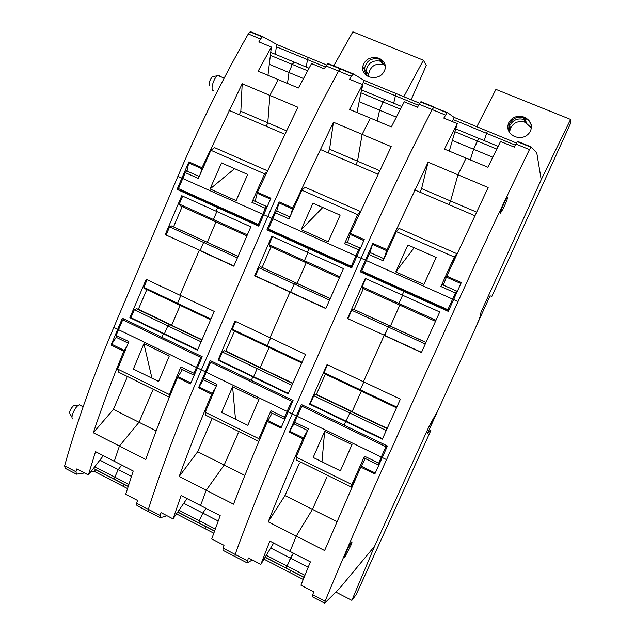 <?xml version="1.0" encoding="UTF-8"?>
<svg xmlns="http://www.w3.org/2000/svg" width="635" height="635" viewBox="0 0 635 635"><rect width="100%" height="100%" fill="white"/><g stroke="black" fill="none" stroke-linecap="round" stroke-linejoin="round"><path stroke-width="0.95" d="M326.517 64.945L308.356 57.483L307.443 59.595L308.356 57.483L277.217 44.68L263.049 36.83L262.287 36.893L260.517 38.973L258.866 41.878L271.367 47.038L258.12 71.183L278.17 79.565L269.883 95.417L297.894 107.236L257.421 192.262L270.899 198.239L263.684 214.678L267.803 216.519L201.366 369.84C179.697 420.037 162.028 466.542 148.36 509.349L148.606 511.659L159.814 517.485M333.581 66.183L352.862 31.845L423.386 60.214L426.252 65.476L411.147 99.735M385.278 65.619L383.746 64.873L379.119 58.364L379.793 58.666L384.413 65.175M365.72 74.874L364.403 69.144C366.141 60.968 370.999 57.618 378.984 59.095L382.881 64.548L383.738 64.865M382.881 64.548C375.055 63.095 370.292 66.365 368.594 74.374L368.721 76.668M262.93 36.774L250.873 31.829L250.087 31.885L248.301 33.949C223.004 78.097 199.541 125.555 177.911 176.347L181.888 178.118L188.889 161.909L187.039 171.077M286.171 130.659L240.832 111.26L242.197 83.733L202.001 167.719L200.739 173.006M242.197 83.733L269.883 95.417L267.779 122.785L266.263 126.301L267.779 122.785L269.883 95.417L278.17 79.565L298.387 88.019L311.539 63.587L324.318 68.85L325.945 65.889L338.55 71.072C313.793 116.459 290.211 164.941 267.803 216.519L271.923 218.361L266.954 229.83L308.959 248.73L307.388 252.325L271.812 236.299L254.659 275.796L289.981 292.06L270.002 337.693L289.981 292.06L325.826 308.562L343.479 268.589L307.388 252.325L308.959 248.73L312.539 249.46L352.02 267.208M270.367 55.356L292.235 64.413L294.299 62.135L292.235 64.413L289.004 72.517L269.288 64.318L271.367 47.038M111.077 345.067L123.777 351.274C112.212 379.397 102.06 406.567 93.329 432.768L145.756 459.47C155.019 433.189 165.584 405.868 177.467 377.515L190.516 383.897L202.192 356.711L161.949 337.312L163.433 333.843L197.469 350.218L214.249 311.404L179.983 295.251L199.263 250.301L179.983 295.251L146.201 279.321L129.881 317.698L163.433 333.843L161.949 337.312L122.364 318.23L111.077 345.067L116.141 337.407M165.219 234.632L200.168 250.468L165.219 234.632L181.769 195.723L216.043 211.169L217.567 207.621L177.086 189.413L181.888 178.118M75.851 473.837L65.199 468.297L64.627 465.852C76.525 423.013 92.916 376.857 113.8 327.39L177.911 176.347M379.793 58.666C384.008 60.881 385.826 64.191 385.255 68.588C382.945 75.803 377.762 78.621 369.697 77.041L368.125 76.398C364.101 74.279 362.275 71.128 362.641 66.945C364.736 59.468 369.927 56.491 378.23 58.031L379.119 58.364M180.142 205.669L246.888 235.902L214.17 221.083L213.439 219.519L214.17 221.083L180.142 205.669L179.292 204.065L247.333 234.863M182.674 196.128L179.292 204.065M166.203 234.839L169.601 226.838L171.506 225.965L205.446 241.483L203.613 242.427L200.168 250.468L199.263 250.301L233.791 266.192L250.809 226.83L216.043 211.169L217.567 207.621L222.306 208.891L259.04 225.409M171.537 225.957L205.756 241.546L171.506 225.965L205.415 241.49L203.613 242.427L237.379 257.897M182.166 206.597L173.561 226.806M222.21 209.105L217.567 207.621L258.731 226.131L263.684 214.678M221.948 208.986L182.237 191.127L177.086 189.413M148.098 511.389L136.962 505.603L136.668 503.277L137.557 500.459L125.698 494.308L133.223 470.995L114.3 461.288L119.404 446.048L139.009 422.259L119.404 446.048L114.3 461.288L95.52 451.652L88.384 474.956L76.771 468.932L75.962 471.742L76.494 474.17L84.566 472.972M144.828 288.639L178.371 304.53L177.514 303.284L178.371 304.53L144.828 288.639L143.851 287.345L210.923 319.095M147.09 279.741L143.851 287.345M134.295 309.809L167.823 325.866L170.109 324.636L136.708 308.65L134.295 309.809L130.937 317.698L129.881 317.698M146.82 289.592L138.311 309.42M309.007 68.215L270.724 52.395M180.792 295.632L177.514 303.284L180.792 295.632M169.601 226.838L203.613 242.427L200.168 250.468L233.878 265.986M182.523 190.46L182.237 191.127M222.504 208.423L222.306 208.891L222.504 208.423M123.777 351.274L126.825 346.424M126.905 377.849L113.411 409.408L93.329 432.768M113.411 409.408L156.186 430.887M136.319 308.65L201.874 340.027L136.311 308.658L169.767 324.644L167.823 325.866L164.425 333.804L163.433 333.843L164.425 333.804L167.823 325.866L201.105 341.813M127.5 488.553L123.468 486.466L124.309 484.497L123.468 486.466L94.536 471.495L90.614 472.075M128.159 486.481L95.377 469.543L94.536 471.495M240.832 111.26L239.331 114.76M94.726 466.765L114.8 477.131L114.824 479.488L114.8 477.131L118.277 469.606L99.862 460.137L103.33 455.66M128.834 484.378L114.8 477.131L118.277 469.606L121.69 465.082L118.277 469.606L131.437 476.377M128.191 486.394L93.44 468.432M325.35 66.961L307.443 59.595L306.308 67.104L307.443 59.595L276.312 46.784L277.217 44.68M275.376 54.316L276.312 46.784M384.151 62.484L380.548 59.73L384.159 62.492M74.311 405.257L73.763 405.471C70.152 409.115 68.977 412.067 70.223 414.322L72.001 417.171M80.796 405.432L79.542 404.797L78.692 405.122C74.533 407.154 69.723 419.187 73.136 418.989M213.797 76.351L212.487 76.541C209.606 80.034 208.677 83.137 209.701 85.868M219.861 76.311L219.281 75.47L217.313 75.819C213.733 78.208 210.431 89.273 212.931 90.432L213.273 90.575M152.638 390.565L139.009 422.259L152.638 390.565M138.438 309.269L171.696 325.183L180.189 305.387L171.569 325.334L202.017 339.693M130.937 317.698L197.652 349.79M99.862 460.137L88.384 474.956M216.011 221.925L207.288 242.252L216.011 221.925M216.86 211.534L213.439 219.519L216.86 211.534M303.435 78.518L289.004 72.517L287.496 83.471L289.004 72.517L292.235 64.413L307.61 70.771M269.288 64.318L267.97 75.303M403.796 96.718L423.386 60.214M255.167 201.39L257.421 192.262M201.882 340.011L169.767 324.644L201.938 339.876M238.022 256.397L205.446 241.483L238.054 256.334M342.932 70.017L340.201 68.897L338.55 71.072C313.793 116.459 290.211 164.941 267.803 216.519L201.366 369.84C179.697 420.037 162.028 466.542 148.36 509.349L148.606 511.659M340.749 68.739L328.279 63.611L325.945 65.889M177.467 377.515L182.42 369.554M353.385 73.922L340.844 68.778L338.55 71.072L351.226 76.287L349.607 79.272L362.585 84.622L349.552 109.41L370.364 118.11L362.148 134.358L391.224 146.629L350.298 233.402L364.292 239.601L356.838 256.318L361.117 258.231L292.219 413.893C269.724 464.836 250.698 511.683 235.133 554.418L235.029 556.585L246.832 562.721M213.781 533.178L205.137 528.709L206.01 526.717L205.137 528.709L176.482 513.89M166.973 515.723L160.306 517.739L160.107 515.445L161.028 512.635L173.061 518.874L186.984 498.57M234.68 556.403L222.964 550.315L223.012 548.124L224.02 545.314L211.733 538.932L220.194 515.604L200.565 505.539L206.208 490.252L224.187 465.034L238.292 432.887L224.187 465.034L206.208 490.252L233.537 504.174C243.697 477.782 254.984 450.215 267.391 421.481L280.94 428.101L293.076 400.518L251.301 380.389L252.849 376.865L251.301 380.389L210.241 360.593L198.525 387.81L211.693 394.248C199.612 422.751 188.778 450.159 179.181 476.488L206.208 490.252L200.565 505.539L181.102 495.554L173.061 518.874M252.849 376.865L218.035 360.108L234.95 321.167L305.562 354.457L288.171 393.859L252.849 376.865L253.627 376.714L252.849 376.865M276.781 211.01L279.162 201.898L271.923 218.361M379.516 170.593L329.573 149.225L333.415 122.23L292.759 207.923L290.838 214.741M333.415 122.23L362.148 134.358L357.513 161.179L355.941 164.751L357.513 161.179L362.148 134.358L370.364 118.11L391.351 126.889L404.273 101.798L417.536 107.259L419.124 104.211L432.205 109.593C408.043 156.281 384.35 205.827 361.117 258.231L365.395 260.144L372.872 243.403L369.721 253.214M419.664 103.243L396.351 93.655L395.407 95.798L396.351 93.655L364.093 80.391L353.481 73.962L351.226 76.287M234.466 331.097L225.79 351.068L260.271 367.57L269.073 347.48L260.159 367.736L292.886 383.175M291.933 385.326L257.159 368.665L253.627 376.714L257.159 368.665L259.08 367.22L224.441 350.639L222.369 351.996L257.159 368.665L259.08 367.22L292.806 383.357M178.975 510.262L199.287 520.748L199.065 523.018L199.287 520.748L202.827 513.096L206.002 508.325L202.827 513.096L183.753 503.285M214.519 531.114L177.713 512.096M418.544 105.323L395.407 95.798L393.7 103.211L395.407 95.798L363.164 82.526L364.093 80.391M401.788 106.553L384.866 99.56L383.016 101.973L384.866 99.56L361.521 89.916M360.934 92.837L383.016 101.973L379.595 110.18L377.222 120.983L379.595 110.18L359.156 101.679L362.585 84.622M312.753 248.983L312.539 249.46L312.753 248.983M312.444 249.674L308.959 248.73L351.695 267.946L356.838 256.318M272.502 236.609L269.002 244.665L304.435 260.707L307.991 252.595L304.435 260.707L304.856 262.16L304.435 260.707L339.876 276.741M306.197 262.763L297.156 283.401L306.197 262.763M330.216 298.617L260.612 266.74L330.248 298.553M260.612 266.74L330.216 298.633L295.767 282.861L294.251 283.956L290.679 292.124L289.981 292.06L290.679 292.124L294.251 283.956L295.767 282.861L260.588 266.748L258.961 267.787L255.429 275.908L325.922 308.348M235.633 321.485L232.275 329.208L267.2 345.734L270.597 337.971L267.2 345.734L267.748 346.853L232.958 330.383L301.8 362.982L267.74 346.845L267.2 345.734L302.117 362.267M211.63 419.711L197.675 451.723L244.864 475.417M197.675 451.723L179.181 476.488M211.693 394.248L215.543 387.755M198.525 387.81L203.383 379.841M255.429 275.908L254.659 275.796M269.534 246.15L304.848 262.152L269.534 246.15L269.002 244.665M271.081 246.864L262.168 267.375M312.253 249.587L270.978 231.029L266.954 229.83M271.272 230.346L270.978 231.029M222.369 351.996L218.892 360.005L288.361 393.422M218.892 360.005L218.035 360.108M232.275 329.208L232.942 330.367M292.735 383.524L224.147 350.671M329.573 149.225L328.017 152.781M359.156 101.679L356.973 112.514M361.664 89.972L363.164 82.526M214.551 531.027L177.768 512.016M258.961 267.787L329.549 300.133M347.496 242.483L350.298 233.402M400.423 109.18L383.016 101.973L379.595 110.18L396.319 117.134M215.281 529.003L199.287 520.748L202.827 513.096L218.202 521.002M435.578 108.069L433.713 107.307L432.205 109.593C408.043 156.281 384.35 205.827 361.117 258.231L292.219 413.893C269.724 464.836 250.698 511.683 235.133 554.418L235.029 556.585M434.134 107.085L421.156 101.759L419.124 104.211M267.391 421.481L272.113 413.202M267.168 170.672L214.566 147.645L210.876 150.289L198.374 178.475L185.277 172.649L186.603 170.879L199.223 176.498M266.367 172.41L264.612 173.855L210.876 150.289M264.612 173.855L251.904 202.327L265.359 208.32L266.613 206.486L267.073 206.907M253.627 200.708L253.167 200.501L251.904 202.327M187.158 171.132L186.603 170.879M211.979 184.539L221.52 162.925L247.69 174.45L236.141 200.62L210.066 188.984L211.979 184.539M259.294 224.822L258.334 224.528L265.359 208.32M258.334 224.528L178.475 188.635L185.277 172.649M210.066 188.984L234.593 168.68M360.291 211.423L305.102 187.269L301.879 190.198L357.664 214.662L344.599 243.626L358.569 249.849L359.735 247.928L359.481 250.365M352.314 266.557L351.29 266.311L355.894 255.889L272.844 218.773L275.439 212.812L289.028 218.869L301.879 190.198M359.878 212.32L357.664 214.662M346.107 241.864L344.599 243.626M301.173 229.672L312.968 203.184L340.138 215.146L328.239 241.752L301.173 229.672L322.747 207.486M272.844 218.773L268.383 229.044L351.29 266.311M277.114 211.161L276.685 210.971L275.439 212.812M355.894 255.889L358.569 249.849M449.024 309.713L447.842 309.705L452.62 299.125L366.347 260.564L369.046 254.516L383.151 260.802L396.367 231.632L399.09 228.409L456.732 253.635L454.319 257.048L440.881 286.52L455.406 292.989L456.478 290.981L453.811 299.117M442.15 284.607L440.881 286.52M451.937 264.819L456.732 253.635M395.772 271.915L407.932 244.983L436.158 257.405L423.886 284.472L395.772 271.915L414.155 247.721M396.367 231.632L454.319 257.048M366.347 260.564L361.728 271.002L447.842 309.705M370.491 252.714L369.046 254.516M452.62 299.125L455.406 292.989M194.373 374.817L193.961 375.166L193.969 373.261L180.888 366.903L169.37 394.549L117.634 369.03L118.777 372.253L169.347 397.224M169.37 394.549L169.791 396.121M180.888 366.903L180.911 368.816L193.564 374.975M117.634 369.03L128.849 341.598L116.118 335.407L116.308 337.375L128.191 343.162M167.442 360.362L158.639 381.476L133.382 369.062L143.915 343.702L169.299 356.021L167.442 360.362M116.118 335.407L118.539 329.684L196.461 367.467L193.969 373.261M143.915 343.702L151.948 378.19M118.539 329.684L122.738 319.802L125.595 319.794M201.93 357.33L200.795 357.449L122.738 319.802M196.461 367.467L200.795 357.449M284.028 419.005L270.764 412.544L270.97 410.71L258.921 438.714L259.12 440.849M216.289 386.032L203.732 379.92L203.764 378.031L216.972 384.453L205.24 412.242L205.851 415.25L258.874 441.428M257.016 403.923L247.817 425.315L221.615 412.433L232.601 386.731L258.937 399.51L257.016 403.923M205.24 412.242L258.921 438.714M212.955 361.902L210.622 362.196L206.272 372.221L287.131 411.424L284.543 417.306L284.297 419.132L285.94 416.671M292.925 400.868L291.624 401.264L210.622 362.196M287.131 411.424L291.624 401.264M232.601 386.731L235.482 419.251M206.272 372.221L203.764 378.031M356.576 476.504L351.536 487.188L296.172 459.851L296.14 457.073L308.412 428.919L294.711 422.251L294.442 424.069L307.705 430.522M377.944 464.709L364.03 457.938L364.482 456.184L351.869 484.561L351.536 487.188M349.988 449.135L340.376 470.821L313.174 457.446L324.644 431.395L351.996 444.659L349.988 449.135M296.14 457.073L351.869 484.561M303.586 405.59L301.823 406.178L297.315 416.362L381.27 457.065L378.087 464.78L382.969 455.906M387.152 445.873L385.929 446.746L301.823 406.178M381.27 457.065L385.929 446.746M324.644 431.395L321.985 461.772M297.315 416.362L294.711 422.251M570.595 119.436L541.211 179.721L481.005 312.15L541.211 179.721L536.789 152.964L531.122 146.915L529.463 149.598C505.96 197.66 482.156 248.309 458.049 301.554L386.556 459.629C363.188 511.35 342.709 558.522 325.112 601.154L324.636 603.171L339.312 588.701L374.555 546.29L428.673 427.26L374.555 546.29L351.869 600.361L356.14 594.678L430.847 430.474L427.569 433.237L475.591 327.636C478.711 320.691 480.33 316.468 480.449 314.96L481.005 312.15L480.449 314.96C480.33 316.468 478.711 320.691 475.591 327.636L490.061 295.831L491.855 296.37L570.46 123.603L570.595 119.436L495.935 89.4L476.837 126.738M431.03 423.64L438.102 410.083L429.697 425.283L428.673 427.26L431.03 423.64M429.189 429.689L430.847 430.474M516.382 143.002L487.537 131.143L486.561 133.318L487.537 131.143L454.104 117.396L447.31 112.498L443.786 118.078L457.256 123.627L444.468 149.098L466.082 158.139L457.954 174.792L488.156 187.539L446.77 276.138L461.32 282.583L453.612 299.569L458.049 301.554M531.392 127.889L525.518 122.484L524.494 117.308L525.216 117.626L526.217 122.801M508.484 130.635L509.246 124.063C512.508 118.237 517.334 116.149 523.724 117.8L524.597 122.142L525.51 122.476M524.597 122.142C518.343 120.515 513.62 122.555 510.429 128.262L509.492 132.501M447.246 112.474L433.713 107.307L432.205 109.593L445.365 115.006M476.48 212.074L421.6 188.595L428.109 162.195L387.001 249.666L383.977 258.715M428.109 162.195L457.954 174.792L450.596 201.001L448.969 204.629L450.596 201.001L457.954 174.792L466.082 158.139L487.878 167.251L500.547 141.47L514.318 147.145L515.866 144.01L529.463 149.598M454.906 131.731L477.202 140.954L478.838 138.39L473.591 149.257L452.374 140.438L457.256 123.627M289.25 432.165L302.919 438.848C290.298 467.733 278.725 495.387 268.2 521.827L324.612 550.545L360.751 467.114L374.825 473.996L387.437 446.008L344.059 425.101L345.662 421.521L382.341 439.166L400.391 399.169L363.45 381.754L384.183 335.415L363.45 381.754L327.057 364.593L309.515 404.13L345.662 421.521L344.059 425.101L301.419 404.543L289.25 432.165L294.442 422.918M347.488 318.532L384.643 335.375L347.488 318.532L365.292 278.424L402.233 295.069L403.868 291.409L360.235 271.788L365.395 260.144M525.216 117.626C531.162 121.126 532.805 125.833 530.154 131.755C526.82 136.827 521.978 138.525 515.62 136.866L513.953 136.184C508.222 132.81 506.516 128.27 508.818 122.547C512.056 117.157 516.969 115.292 523.558 116.959L524.502 117.3M362.315 288.163L398.978 304.784L398.923 303.466L398.978 304.768L362.323 288.179L362.117 286.814L435.991 320.246M365.752 278.63L362.117 286.814M348.043 318.532L351.703 310.285L353.028 309.078L426.006 342.392M353.052 309.07L389.731 325.787L353.052 309.07L389.58 325.795L388.358 327.081L384.183 335.415L421.418 352.56L439.73 311.968L402.233 295.069L403.868 291.409L406.202 291.568L448.612 310.634M363.347 288.647L354.1 309.475M406.098 291.783L403.868 291.409L448.27 311.38L453.612 299.569M405.979 291.735L363.053 272.431L360.235 271.788M324.461 603.075L312.118 596.662L313.682 591.82L300.934 585.208L310.388 561.88L290.036 551.434L296.243 536.107L312.468 509.365L296.243 536.107L290.036 551.434L269.843 541.076L260.834 564.404L248.356 557.935L247.158 562.888L252.317 559.991M324.366 373.666L360.497 390.779L360.291 389.811L360.49 390.771L324.382 373.674L324.033 372.642L396.811 407.099M327.509 364.808L324.033 372.642M313.761 395.78L349.877 413.083L351.219 411.504L315.222 394.272L351.417 411.409L315.46 394.2L313.761 395.78L310.158 403.908L309.515 404.13M325.39 374.15L316.286 394.589M498.126 146.36L455.739 128.849M363.815 381.921L360.291 389.811L363.815 381.921M351.703 310.285L388.358 327.081L389.557 325.803L425.966 342.471M363.363 271.732L363.053 272.431M406.416 291.084L406.202 291.568L406.416 291.084M302.919 438.848L307.546 430.451M299.434 463.098L284.98 495.562L268.2 521.827M284.98 495.562L336.891 521.629M387.152 428.506L351.417 411.409L387.088 428.649L351.219 411.504L349.877 413.083L345.662 421.521L349.877 413.083L386.247 430.506M303.244 579.461L289.663 572.437L290.568 570.42L289.663 572.437L263.985 559.157M304.078 577.398L265.113 557.26M421.6 188.595L419.997 192.207M266.271 555.331L286.845 565.952L286.345 568.119L290.441 558.157L270.677 547.989L273.645 543.028M304.927 575.286L286.845 565.952L293.354 553.141L290.441 558.157L308.181 567.285M304.109 577.302L265.168 557.181M515.31 145.145L486.561 133.318L484.235 140.621L486.561 133.318L453.144 119.563L454.104 117.396M452.533 121.682L453.144 119.563M531.392 125.77C530.535 122.404 528.534 119.975 525.383 118.475C528.558 119.999 530.558 122.436 531.392 125.793M327.073 476.75L312.468 509.365L327.073 476.75M316.389 394.422L352.179 411.551L361.307 391.16L352.076 411.726L387.231 428.323M310.158 403.908L382.54 438.729M270.677 547.989L260.834 564.404M399.804 305.149L390.422 326.104L399.804 305.149M402.606 295.235L398.923 303.466L402.606 295.235M492.776 157.234L473.591 149.257L470.281 159.893L473.591 149.257L477.202 140.954L496.792 149.066M452.374 140.438L449.278 151.106M335.867 592.098L351.869 600.361M443.373 285.147L446.77 276.138M421.513 352.346L384.643 335.375L388.358 327.081L425.275 344.003M344.773 557.157L350.655 545.925C352.012 542.647 352.354 541.306 351.679 541.885L351.568 542.012C349.464 544.338 342.519 559.816 344.773 557.157M506.825 200.462L507.746 197.001L507.175 197.421C505.269 199.827 499.721 212.788 500.42 213.185L503.65 207.883L506.825 200.462M531.09 146.899L517.581 141.351L515.866 144.01M360.751 467.114L365.22 458.518M248.301 33.949L260.517 38.973M188.889 161.909L202.001 167.719M113.8 327.39L117.673 329.271M188.571 162.854L201.676 168.664M378.23 58.031L378.984 59.095M64.627 465.852L75.962 471.742M124.238 350.377L111.546 344.17M380.516 61.238C372.594 59.769 367.768 63.087 366.054 71.199L366.776 75.66M257.08 193.215L270.486 199.16M197.35 367.895L205.383 371.792M221.758 208.963L258.929 225.671M238.014 256.421L205.415 241.49L238.014 256.413M178.395 304.538L210.622 319.802L178.371 304.53M136.668 503.277L160.107 515.445M190.921 382.953L177.927 376.611M279.162 201.898L292.759 207.923M212.153 393.335L198.985 386.898M278.813 202.851L292.41 208.875M349.925 234.363L363.871 240.546M288.052 411.877L296.386 415.909M312.102 249.587L351.901 267.478M304.856 262.16L339.408 277.805L304.848 262.144M223.012 548.124L247.309 560.745M281.361 427.149L267.851 420.545M262.771 214.273L182.769 178.514M270.97 410.71L284.543 417.306M364.482 456.184L378.579 463.034M372.872 243.403L387.001 249.666M372.499 244.364L386.62 250.627M523.558 116.959L523.724 117.8M303.379 437.904L289.711 431.221M315.214 394.279L387.072 428.673M524.073 119.515C517.731 117.864 512.945 119.936 509.714 125.714L508.825 131.374M446.365 277.098L460.883 283.535M382.23 457.533L386.556 459.629M405.884 291.751L448.485 310.904M435.515 321.31L398.978 304.768M435.507 321.326L398.978 304.784M396.486 407.821L360.49 390.771L396.486 407.821M312.547 594.622L325.112 601.154M375.261 473.027L361.212 466.161M250.087 31.885L262.287 36.893M362.641 66.945L368.594 74.374M73.763 405.471L78.692 405.122M212.487 76.541L217.313 75.819M217.876 75.47L224.163 78.129M79.319 404.844L83.137 406.773M327.62 63.73L352.854 74.097M420.648 101.941L446.842 112.697M284.48 134.112L228.783 110.236M253.167 200.501L266.613 206.486M377.817 174.125L320 149.344M345.781 241.721L359.735 247.928M276.685 210.971L289.909 216.852M441.968 284.528L456.478 290.981M370.197 252.587L384.064 258.755M474.774 215.686L414.703 189.936M508.818 122.547L510.429 128.262M517.231 141.613L530.797 147.185M344.432 556.863L344.845 557.07M500.443 212.542L500.975 212.773"/></g></svg>
